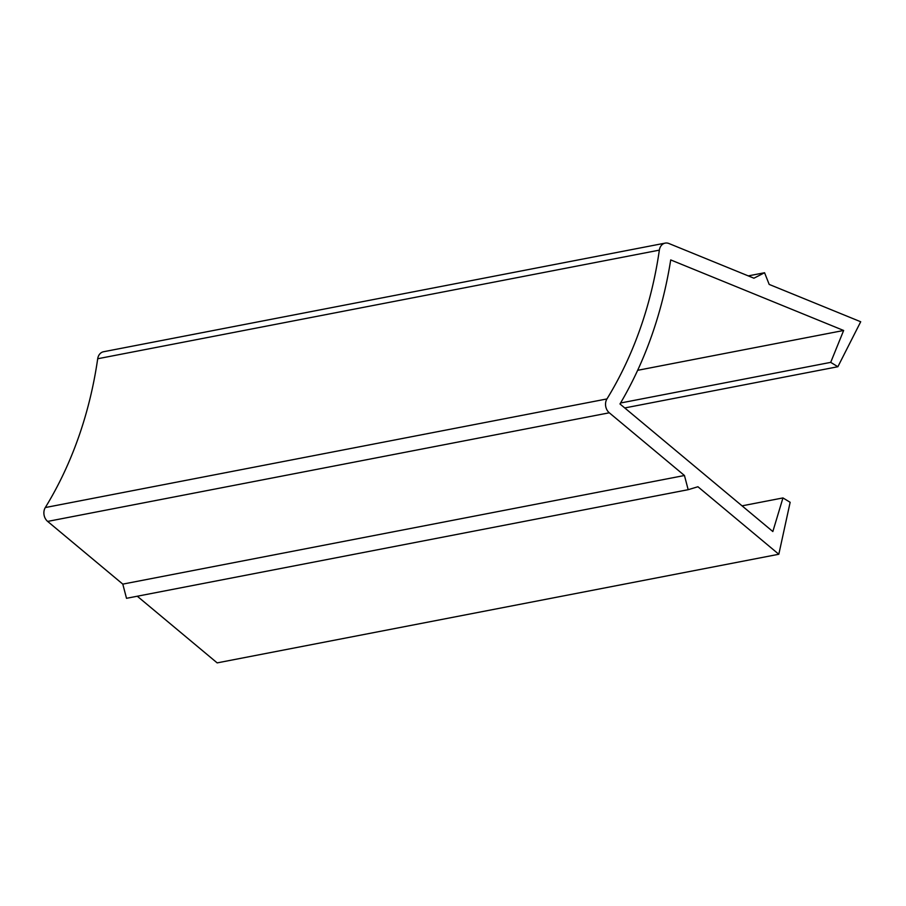 <?xml version="1.0" encoding="UTF-8"?>
<svg xmlns="http://www.w3.org/2000/svg" width="906" height="906" viewBox="0 0 906 906"><rect width="100%" height="100%" fill="white"/><g stroke="black" fill="none" stroke-linecap="round" stroke-linejoin="round"><path stroke-width="1.36" d="M665.197 243.114L103.544 351.743A9.592 7.701 79.1 0 0 97.701 358.753A383.793 308.108 -100.9 0 1 45.3 507.553A9.592 7.701 79.1 0 0 47.644 521.414L122.797 584.121L126.512 598.311L688.175 489.693L697.926 486.749L778.82 554.257L790.145 502.298L782.954 497.926L772.841 531.539L619.987 403.974A399.138 320.441 79.1 0 0 670.712 259.92L843.645 330.475L830.7 362.366L837.88 366.726L860.7 321.755L769.183 284.416L764.573 272.74L753.928 278.199L668.911 243.51A9.592 7.701 79.1 0 0 665.197 243.114A9.592 7.701 79.1 0 0 659.353 250.135A383.793 308.108 -100.9 0 1 606.952 398.934A9.592 7.701 79.1 0 0 609.296 412.796L684.449 475.503L122.797 584.121M684.449 475.503L688.175 489.693M137.293 596.227L217.168 662.886L778.82 554.257M782.954 497.926L742.048 505.842M843.645 330.475L637.654 370.316M830.7 362.366L620.565 403M837.88 366.726L624.744 407.949M764.573 272.74L748.277 275.888M609.296 412.796L47.644 521.414M606.952 398.934L45.3 507.553M659.353 250.135L97.701 358.753"/></g></svg>
